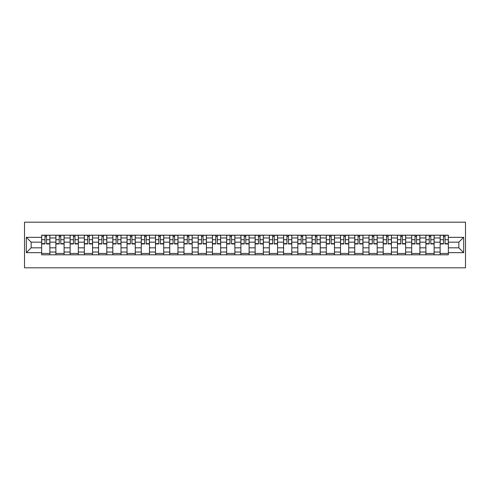 <?xml version="1.0" encoding="UTF-8"?>
<svg xmlns="http://www.w3.org/2000/svg" width="490" height="490" viewBox="0 0 490 490"><rect width="100%" height="100%" fill="white"/><g stroke="black" fill="none" stroke-linecap="round" stroke-linejoin="round"><path stroke-width="0.73" d="M24.5 267.81L465.5 267.81L465.5 222.191L24.5 222.191L24.5 267.81M55.885 254.806L55.885 237.975L49.864 237.975L49.864 254.806M49.864 237.975L49.864 235.194M55.885 237.975L55.885 235.194M64.092 235.194L64.092 254.806M70.113 254.806L70.113 235.194M78.326 235.194L78.326 254.806M84.347 254.806L84.347 235.194M92.555 235.194L92.555 254.806M98.576 254.806L98.576 235.194M106.789 235.194L106.789 254.806M112.81 254.806L112.81 235.194M121.018 235.194L121.018 254.806M127.039 254.806L127.039 235.194M135.252 235.194L135.252 254.806M141.273 254.806L141.273 235.194M149.481 235.194L149.481 254.806M155.502 254.806L155.502 235.194M163.715 235.194L163.715 254.806M169.736 254.806L169.736 235.194M177.95 235.194L177.95 254.806M183.971 254.806L183.971 235.194M192.178 235.194L192.178 254.806M198.199 254.806L198.199 235.194M206.413 235.194L206.413 254.806M212.433 254.806L212.433 235.194M220.641 235.194L220.641 254.806M226.662 254.806L226.662 235.194M234.875 235.194L234.875 254.806M240.896 254.806L240.896 235.194M249.104 235.194L249.104 254.806M255.125 254.806L255.125 235.194M263.338 235.194L263.338 254.806M269.359 254.806L269.359 235.194M277.567 235.194L277.567 254.806M283.588 254.806L283.588 235.194M291.801 235.194L291.801 254.806M297.822 254.806L297.822 235.194M306.03 235.194L306.03 254.806M312.05 254.806L312.05 235.194M320.264 235.194L320.264 254.806M326.285 254.806L326.285 235.194M334.499 235.194L334.499 254.806M340.519 254.806L340.519 235.194M348.727 235.194L348.727 254.806M354.748 254.806L354.748 235.194M362.961 235.194L362.961 254.806M368.982 254.806L368.982 235.194M377.19 235.194L377.19 254.806M383.211 254.806L383.211 235.194M391.424 235.194L391.424 254.806M397.445 254.806L397.445 235.194M405.653 235.194L405.653 254.806M411.674 254.806L411.674 235.194M419.887 235.194L419.887 254.806M425.908 254.806L425.908 235.194M434.116 235.194L434.116 254.806M440.136 254.806L440.136 235.194M440.136 247.83L434.116 247.83M425.908 247.83L419.887 247.83M411.674 247.83L405.653 247.83M397.445 247.83L391.424 247.83M383.211 247.83L377.19 247.83M368.982 247.83L362.961 247.83M354.748 247.83L348.727 247.83M340.519 247.83L334.499 247.83M326.285 247.83L320.264 247.83M312.05 247.83L306.03 247.83M297.822 247.83L291.801 247.83M283.588 247.83L277.567 247.83M269.359 247.83L263.338 247.83M255.125 247.83L249.104 247.83M240.896 247.83L234.875 247.83M226.662 247.83L220.641 247.83M212.433 247.83L206.413 247.83M198.199 247.83L192.178 247.83M183.971 247.83L177.95 247.83M169.736 247.83L163.715 247.83M155.502 247.83L149.481 247.83M141.273 247.83L135.252 247.83M127.039 247.83L121.018 247.83M112.81 247.83L106.789 247.83M98.576 247.83L92.555 247.83M84.347 247.83L78.326 247.83M70.113 247.83L64.092 247.83M55.885 247.83L49.864 247.83M440.136 242.17L434.116 242.17M425.908 242.17L419.887 242.17M411.674 242.17L405.653 242.17M397.445 242.17L391.424 242.17M383.211 242.17L377.19 242.17M368.982 242.17L362.961 242.17M354.748 242.17L348.727 242.17M340.519 242.17L334.499 242.17M326.285 242.17L320.264 242.17M312.05 242.17L306.03 242.17M297.822 242.17L291.801 242.17M283.588 242.17L277.567 242.17M269.359 242.17L263.338 242.17M255.125 242.17L249.104 242.17M240.896 242.17L234.875 242.17M226.662 242.17L220.641 242.17M212.433 242.17L206.413 242.17M198.199 242.17L192.178 242.17M183.971 242.17L177.95 242.17M169.736 242.17L163.715 242.17M155.502 242.17L149.481 242.17M141.273 242.17L135.252 242.17M127.039 242.17L121.018 242.17M112.81 242.17L106.789 242.17M98.576 242.17L92.555 242.17M84.347 242.17L78.326 242.17M70.113 242.17L64.092 242.17M55.885 242.17L49.864 242.17M31.158 247.83L41.65 247.83L41.65 242.17L31.158 242.17L31.158 247.83L26.325 252.662L26.325 237.338L41.65 237.338L41.65 242.17M448.35 242.17L448.35 247.83L458.842 247.83L458.842 242.17L448.35 242.17L448.35 235.194L41.65 235.194L41.65 237.338M448.35 237.338L463.675 237.338L463.675 252.662L448.35 252.662L448.35 247.83M41.65 247.83L41.65 254.806L448.35 254.806L448.35 252.662M41.65 252.662L26.325 252.662M49.864 253.44L41.65 253.44M44.982 236.56L46.532 236.56M64.092 253.44L55.885 253.44M59.21 236.56L60.766 236.56M78.326 253.44L70.113 253.44M73.445 236.56L74.995 236.56M92.555 253.44L84.347 253.44M87.673 236.56L89.229 236.56M106.789 253.44L98.576 253.44M101.908 236.56L103.457 236.56M121.018 253.44L112.81 253.44M116.142 236.56L117.692 236.56M135.252 253.44L127.039 253.44M130.371 236.56L131.92 236.56M149.481 253.44L141.273 253.44M144.605 236.56L146.155 236.56M163.715 253.44L155.502 253.44M158.834 236.56L160.383 236.56M177.95 253.44L169.736 253.44M173.068 236.56L174.618 236.56M192.178 253.44L183.971 253.44M187.296 236.56L188.846 236.56M206.413 253.44L198.199 253.44M201.531 236.56L203.081 236.56M220.641 253.44L212.433 253.44M215.759 236.56L217.315 236.56M234.875 253.44L226.662 253.44M229.994 236.56L231.543 236.56M249.104 253.44L240.896 253.44M244.222 236.56L245.778 236.56M263.338 253.44L255.125 253.44M258.457 236.56L260.006 236.56M277.567 253.44L269.359 253.44M272.685 236.56L274.241 236.56M291.801 253.44L283.588 253.44M286.92 236.56L288.469 236.56M306.03 253.44L297.822 253.44M301.154 236.56L302.704 236.56M320.264 253.44L312.05 253.44M315.382 236.56L316.932 236.56M334.499 253.44L326.285 253.44M329.617 236.56L331.166 236.56M348.727 253.44L340.519 253.44M343.845 236.56L345.395 236.56M362.961 253.44L354.748 253.44M358.08 236.56L359.629 236.56M377.19 253.44L368.982 253.44M372.308 236.56L373.858 236.56M391.424 253.44L383.211 253.44M386.543 236.56L388.092 236.56M405.653 253.44L397.445 253.44M400.771 236.56L402.327 236.56M419.887 253.44L411.674 253.44M415.005 236.56L416.555 236.56M434.116 253.44L425.908 253.44M429.234 236.56L430.79 236.56M448.35 253.44L440.136 253.44M443.468 236.56L445.018 236.56M26.325 237.338L31.158 242.17M458.842 247.83L463.675 252.662M458.842 242.17L463.675 237.338M46.532 243.634L49.815 243.634L49.815 243.953L46.532 243.953L46.532 235.286L49.815 235.286L47.989 235.286M49.815 243.634L49.815 235.286M44.982 236.468L46.532 236.468M43.524 235.286L41.699 235.286L41.699 243.953L44.982 243.953L44.982 235.286L43.659 235.286M41.699 235.286L47.855 235.286M60.766 243.634L64.049 243.634L64.049 243.953L60.766 243.953L60.766 235.286L64.049 235.286L62.224 235.286M64.049 243.634L64.049 235.286M59.21 236.468L60.766 236.468M57.753 235.286L55.927 235.286L55.927 243.953L59.21 243.953L59.21 235.286L57.887 235.286M55.927 235.286L62.089 235.286M74.995 243.634L78.278 243.634L78.278 243.953L74.995 243.953L74.995 235.286L78.278 235.286L76.452 235.286M78.278 243.634L78.278 235.286M73.445 236.468L74.995 236.468M71.987 235.286L70.162 235.286L70.162 243.953L73.445 243.953L73.445 235.286L72.122 235.286M70.162 235.286L76.317 235.286M89.229 243.634L92.512 243.634L92.512 243.953L89.229 243.953L89.229 235.286L92.512 235.286L90.687 235.286M92.512 243.634L92.512 235.286M87.673 236.468L89.229 236.468M86.216 235.286L84.39 235.286L84.39 243.953L87.673 243.953L87.673 235.286L86.35 235.286M84.39 235.286L90.552 235.286M103.457 243.634L106.74 243.634L106.74 243.953L103.457 243.953L103.457 235.286L106.74 235.286L104.915 235.286M106.74 243.634L106.74 235.286M101.908 236.468L103.457 236.468M100.45 235.286L98.625 235.286L98.625 243.953L101.908 243.953L101.908 235.286L100.585 235.286M98.625 235.286L104.78 235.286M117.692 243.634L120.975 243.634L120.975 243.953L117.692 243.953L117.692 235.286L120.975 235.286L119.15 235.286M120.975 243.634L120.975 235.286M116.142 236.468L117.692 236.468M114.678 235.286L112.853 235.286L112.853 243.953L116.142 243.953L116.142 235.286L114.819 235.286M112.853 235.286L119.015 235.286M131.92 243.634L135.203 243.634L135.203 243.953L131.92 243.953L131.92 235.286L135.203 235.286L133.384 235.286M135.203 243.634L135.203 235.286M130.371 236.468L131.92 236.468M128.913 235.286L127.088 235.286L127.088 243.953L130.371 243.953L130.371 235.286L129.048 235.286M127.088 235.286L133.243 235.286M146.155 243.634L149.438 243.634L149.438 243.953L146.155 243.953L146.155 235.286L149.438 235.286L147.613 235.286M149.438 243.634L149.438 235.286M144.605 236.468L146.155 236.468M143.141 235.286L141.316 235.286L141.316 243.953L144.605 243.953L144.605 235.286L143.282 235.286M141.316 235.286L147.478 235.286M160.383 243.634L163.672 243.634L163.672 243.953L160.383 243.953L160.383 235.286L163.672 235.286L161.847 235.286M163.672 243.634L163.672 235.286M158.834 236.468L160.383 236.468M157.376 235.286L155.551 235.286L155.551 243.953L158.834 243.953L158.834 235.286L157.511 235.286M155.551 235.286L161.706 235.286M174.618 243.634L177.901 243.634L177.901 243.953L174.618 243.953L174.618 235.286L177.901 235.286L176.075 235.286M177.901 243.634L177.901 235.286M173.068 236.468L174.618 236.468M171.604 235.286L169.779 235.286L169.779 243.953L173.068 243.953L173.068 235.286L171.745 235.286M169.779 235.286L175.941 235.286M188.846 243.634L192.135 243.634L192.135 243.953L188.846 243.953L188.846 235.286L192.135 235.286L190.31 235.286M192.135 243.634L192.135 235.286M187.296 236.468L188.846 236.468M185.839 235.286L184.013 235.286L184.013 243.953L187.296 243.953L187.296 235.286L185.973 235.286M184.013 235.286L190.169 235.286M203.081 243.634L206.364 243.634L206.364 243.953L203.081 243.953L203.081 235.286L206.364 235.286L204.538 235.286M206.364 243.634L206.364 235.286M201.531 236.468L203.081 236.468M200.067 235.286L198.248 235.286L198.248 243.953L201.531 243.953L201.531 235.286L200.208 235.286M198.248 235.286L204.404 235.286M217.315 243.634L220.598 243.634L220.598 243.953L217.315 243.953L217.315 235.286L220.598 235.286L218.773 235.286M220.598 243.634L220.598 235.286M215.759 236.468L217.315 236.468M214.302 235.286L212.476 235.286L212.476 243.953L215.759 243.953L215.759 235.286L214.436 235.286M212.476 235.286L218.632 235.286M231.543 243.634L234.826 243.634L234.826 243.953L231.543 243.953L231.543 235.286L234.826 235.286L233.001 235.286M234.826 243.634L234.826 235.286M229.994 236.468L231.543 236.468M228.536 235.286L226.711 235.286L226.711 243.953L229.994 243.953L229.994 235.286L228.671 235.286M226.711 235.286L232.866 235.286M245.778 243.634L249.061 243.634L249.061 243.953L245.778 243.953L245.778 235.286L249.061 235.286L247.236 235.286M249.061 243.634L249.061 235.286M244.222 236.468L245.778 236.468M242.764 235.286L240.939 235.286L240.939 243.953L244.222 243.953L244.222 235.286L242.899 235.286M240.939 235.286L247.101 235.286M260.006 243.634L263.289 243.634L263.289 243.953L260.006 243.953L260.006 235.286L263.289 235.286L261.464 235.286M263.289 243.634L263.289 235.286M258.457 236.468L260.006 236.468M256.999 235.286L255.174 235.286L255.174 243.953L258.457 243.953L258.457 235.286L257.134 235.286M255.174 235.286L261.329 235.286M274.241 243.634L277.524 243.634L277.524 243.953L274.241 243.953L274.241 235.286L277.524 235.286L275.699 235.286M277.524 243.634L277.524 235.286M272.685 236.468L274.241 236.468M271.227 235.286L269.402 235.286L269.402 243.953L272.685 243.953L272.685 235.286L271.368 235.286M269.402 235.286L275.564 235.286M288.469 243.634L291.752 243.634L291.752 243.953L288.469 243.953L288.469 235.286L291.752 235.286L289.933 235.286M291.752 243.634L291.752 235.286M286.92 236.468L288.469 236.468M285.462 235.286L283.637 235.286L283.637 243.953L286.92 243.953L286.92 235.286L285.596 235.286M283.637 235.286L289.792 235.286M302.704 243.634L305.987 243.634L305.987 243.953L302.704 243.953L302.704 235.286L305.987 235.286L304.161 235.286M305.987 243.634L305.987 235.286M301.154 236.468L302.704 236.468M299.69 235.286L297.865 235.286L297.865 243.953L301.154 243.953L301.154 235.286L299.831 235.286M297.865 235.286L304.027 235.286M316.932 243.634L320.221 243.634L320.221 243.953L316.932 243.953L316.932 235.286L320.221 235.286L318.396 235.286M320.221 243.634L320.221 235.286M315.382 236.468L316.932 236.468M313.925 235.286L312.099 235.286L312.099 243.953L315.382 243.953L315.382 235.286L314.059 235.286M312.099 235.286L318.255 235.286M331.166 243.634L334.45 243.634L334.45 243.953L331.166 243.953L331.166 235.286L334.45 235.286L332.624 235.286M334.45 243.634L334.45 235.286M329.617 236.468L331.166 236.468M328.153 235.286L326.328 235.286L326.328 243.953L329.617 243.953L329.617 235.286L328.294 235.286M326.328 235.286L332.49 235.286M345.395 243.634L348.684 243.634L348.684 243.953L345.395 243.953L345.395 235.286L348.684 235.286L346.859 235.286M348.684 243.634L348.684 235.286M343.845 236.468L345.395 236.468M342.388 235.286L340.562 235.286L340.562 243.953L343.845 243.953L343.845 235.286L342.522 235.286M340.562 235.286L346.718 235.286M359.629 243.634L362.912 243.634L362.912 243.953L359.629 243.953L359.629 235.286L362.912 235.286L361.087 235.286M362.912 243.634L362.912 235.286M358.08 236.468L359.629 236.468M356.616 235.286L354.797 235.286L354.797 243.953L358.08 243.953L358.08 235.286L356.757 235.286M354.797 235.286L360.952 235.286M373.858 243.634L377.147 243.634L377.147 243.953L373.858 243.953L373.858 235.286L377.147 235.286L375.322 235.286M377.147 243.634L377.147 235.286M372.308 236.468L373.858 236.468M370.85 235.286L369.025 235.286L369.025 243.953L372.308 243.953L372.308 235.286L370.985 235.286M369.025 235.286L375.181 235.286M388.092 243.634L391.375 243.634L391.375 243.953L388.092 243.953L388.092 235.286L391.375 235.286L389.55 235.286M391.375 243.634L391.375 235.286M386.543 236.468L388.092 236.468M385.085 235.286L383.26 235.286L383.26 243.953L386.543 243.953L386.543 235.286L385.22 235.286M383.26 235.286L389.415 235.286M402.327 243.634L405.61 243.634L405.61 243.953L402.327 243.953L402.327 235.286L405.61 235.286L403.785 235.286M405.61 243.634L405.61 235.286M400.771 236.468L402.327 236.468M399.313 235.286L397.488 235.286L397.488 243.953L400.771 243.953L400.771 235.286L399.448 235.286M397.488 235.286L403.65 235.286M416.555 243.634L419.838 243.634L419.838 243.953L416.555 243.953L416.555 235.286L419.838 235.286L418.013 235.286M419.838 243.634L419.838 235.286M415.005 236.468L416.555 236.468M413.548 235.286L411.723 235.286L411.723 243.953L415.005 243.953L415.005 235.286L413.683 235.286M411.723 235.286L417.878 235.286M430.79 243.634L434.073 243.634L434.073 243.953L430.79 243.953L430.79 235.286L434.073 235.286L432.247 235.286M434.073 243.634L434.073 235.286M429.234 236.468L430.79 236.468M427.776 235.286L425.951 235.286L425.951 243.953L429.234 243.953L429.234 235.286L427.911 235.286M425.951 235.286L432.113 235.286M445.018 243.634L448.301 243.634L448.301 243.953L445.018 243.953L445.018 235.286L448.301 235.286L446.476 235.286M448.301 243.634L448.301 235.286M443.468 236.468L445.018 236.468M442.011 235.286L440.185 235.286L440.185 243.953L443.468 243.953L443.468 235.286L442.145 235.286M440.185 235.286L446.341 235.286M425.908 237.975L419.887 237.975M411.674 237.975L405.653 237.975M397.445 237.975L391.424 237.975M383.211 237.975L377.19 237.975M368.982 237.975L362.961 237.975M354.748 237.975L348.727 237.975M340.519 237.975L334.499 237.975M326.285 237.975L320.264 237.975M312.05 237.975L306.03 237.975M297.822 237.975L291.801 237.975M283.588 237.975L277.567 237.975M269.359 237.975L263.338 237.975M255.125 237.975L249.104 237.975M240.896 237.975L234.875 237.975M226.662 237.975L220.641 237.975M212.433 237.975L206.413 237.975M198.199 237.975L192.178 237.975M183.971 237.975L177.95 237.975M169.736 237.975L163.715 237.975M155.502 237.975L149.481 237.975M141.273 237.975L135.252 237.975M127.039 237.975L121.018 237.975M112.81 237.975L106.789 237.975M98.576 237.975L92.555 237.975M84.347 237.975L78.326 237.975M70.113 237.975L64.092 237.975M440.136 237.975L434.116 237.975M425.908 252.025L419.887 252.025M411.674 252.025L405.653 252.025M397.445 252.025L391.424 252.025M383.211 252.025L377.19 252.025M368.982 252.025L362.961 252.025M354.748 252.025L348.727 252.025M340.519 252.025L334.499 252.025M326.285 252.025L320.264 252.025M312.05 252.025L306.03 252.025M297.822 252.025L291.801 252.025M283.588 252.025L277.567 252.025M269.359 252.025L263.338 252.025M255.125 252.025L249.104 252.025M240.896 252.025L234.875 252.025M226.662 252.025L220.641 252.025M212.433 252.025L206.413 252.025M198.199 252.025L192.178 252.025M183.971 252.025L177.95 252.025M169.736 252.025L163.715 252.025M155.502 252.025L149.481 252.025M141.273 252.025L135.252 252.025M127.039 252.025L121.018 252.025M112.81 252.025L106.789 252.025M98.576 252.025L92.555 252.025M84.347 252.025L78.326 252.025M70.113 252.025L64.092 252.025M55.885 252.025L49.864 252.025M440.136 252.025L434.116 252.025M46.532 239.714L49.815 239.714M41.699 243.634L44.982 243.634M41.699 239.714L44.982 239.714M60.766 239.714L64.049 239.714M55.927 243.634L59.21 243.634M55.927 239.714L59.21 239.714M74.995 239.714L78.278 239.714M70.162 243.634L73.445 243.634M70.162 239.714L73.445 239.714M89.229 239.714L92.512 239.714M84.39 243.634L87.673 243.634M84.39 239.714L87.673 239.714M103.457 239.714L106.74 239.714M98.625 243.634L101.908 243.634M98.625 239.714L101.908 239.714M117.692 239.714L120.975 239.714M112.853 243.634L116.142 243.634M112.853 239.714L116.142 239.714M131.92 239.714L135.203 239.714M127.088 243.634L130.371 243.634M127.088 239.714L130.371 239.714M146.155 239.714L149.438 239.714M141.316 243.634L144.605 243.634M141.316 239.714L144.605 239.714M160.383 239.714L163.672 239.714M155.551 243.634L158.834 243.634M155.551 239.714L158.834 239.714M174.618 239.714L177.901 239.714M169.779 243.634L173.068 243.634M169.779 239.714L173.068 239.714M188.846 239.714L192.135 239.714M184.013 243.634L187.296 243.634M184.013 239.714L187.296 239.714M203.081 239.714L206.364 239.714M198.248 243.634L201.531 243.634M198.248 239.714L201.531 239.714M217.315 239.714L220.598 239.714M212.476 243.634L215.759 243.634M212.476 239.714L215.759 239.714M231.543 239.714L234.826 239.714M226.711 243.634L229.994 243.634M226.711 239.714L229.994 239.714M245.778 239.714L249.061 239.714M240.939 243.634L244.222 243.634M240.939 239.714L244.222 239.714M260.006 239.714L263.289 239.714M255.174 243.634L258.457 243.634M255.174 239.714L258.457 239.714M274.241 239.714L277.524 239.714M269.402 243.634L272.685 243.634M269.402 239.714L272.685 239.714M288.469 239.714L291.752 239.714M283.637 243.634L286.92 243.634M283.637 239.714L286.92 239.714M302.704 239.714L305.987 239.714M297.865 243.634L301.154 243.634M297.865 239.714L301.154 239.714M316.932 239.714L320.221 239.714M312.099 243.634L315.382 243.634M312.099 239.714L315.382 239.714M331.166 239.714L334.45 239.714M326.328 243.634L329.617 243.634M326.328 239.714L329.617 239.714M345.395 239.714L348.684 239.714M340.562 243.634L343.845 243.634M340.562 239.714L343.845 239.714M359.629 239.714L362.912 239.714M354.797 243.634L358.08 243.634M354.797 239.714L358.08 239.714M373.858 239.714L377.147 239.714M369.025 243.634L372.308 243.634M369.025 239.714L372.308 239.714M388.092 239.714L391.375 239.714M383.26 243.634L386.543 243.634M383.26 239.714L386.543 239.714M402.327 239.714L405.61 239.714M397.488 243.634L400.771 243.634M397.488 239.714L400.771 239.714M416.555 239.714L419.838 239.714M411.723 243.634L415.005 243.634M411.723 239.714L415.005 239.714M430.79 239.714L434.073 239.714M425.951 243.634L429.234 243.634M425.951 239.714L429.234 239.714M445.018 239.714L448.301 239.714M440.185 243.634L443.468 243.634M440.185 239.714L443.468 239.714"/></g></svg>
